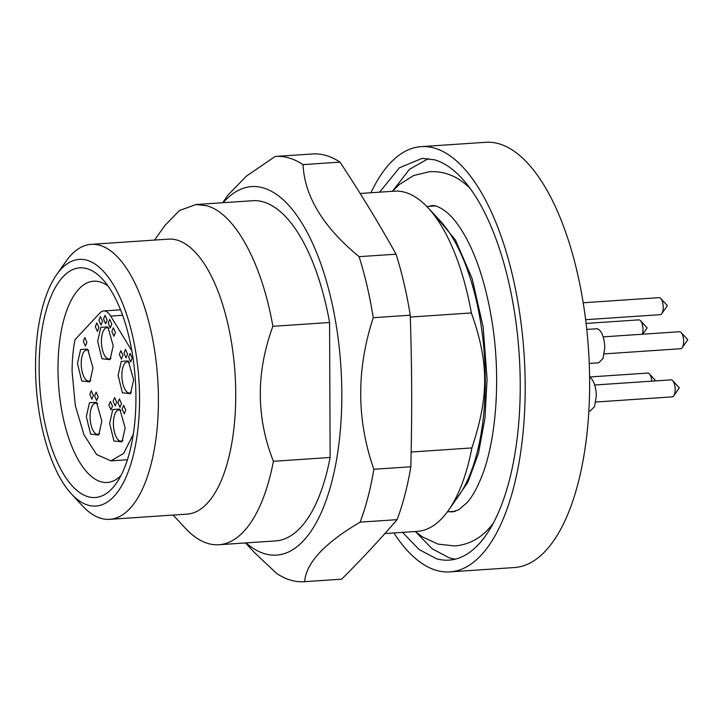<?xml version="1.0" encoding="UTF-8"?>
<svg xmlns="http://www.w3.org/2000/svg" width="724" height="724" viewBox="0 0 724 724"><rect width="100%" height="100%" fill="white"/><g stroke="black" fill="none" stroke-linecap="round" stroke-linejoin="round"><path stroke-width="1.09" d="M651.817 381.159A8.525 3.548 -93.9 0 0 649.401 373.901A8.525 3.548 -93.9 0 0 647.718 373.068L589.589 376.978M642.324 334.235A8.525 3.548 -93.9 0 0 643.012 329.429A8.525 3.548 -93.9 0 0 640.532 320.714A8.525 3.548 -93.9 0 0 638.849 319.872L586.114 323.429M588.82 411.033L590.259 410.933L594.594 406.508L596.286 396.019A17.05 7.095 -93.9 0 0 589.598 377.249M595.816 402.019L672.171 396.87A8.525 3.548 -93.9 0 0 673.727 395.82A8.525 3.548 -93.9 0 0 675.184 389.412A8.525 3.548 -93.9 0 0 672.705 380.697A8.525 3.548 -93.9 0 0 671.021 379.865L594.666 385.005M589.245 363.439L598.73 362.796L603.065 358.38L604.757 347.882A17.05 7.095 -93.9 0 0 596.431 328.777L586.784 329.429M604.287 353.882L680.641 348.733A8.525 3.548 -93.9 0 0 682.198 347.683A8.525 3.548 -93.9 0 0 683.655 341.276A8.525 3.548 -93.9 0 0 681.175 332.56A8.525 3.548 -93.9 0 0 679.492 331.728L603.137 336.868M585.653 319.691L660.207 314.668A8.525 3.548 -93.9 0 0 661.763 313.61A8.525 3.548 -93.9 0 0 663.22 307.284A8.525 3.548 -93.9 0 0 660.75 298.487A8.525 3.548 -93.9 0 0 659.057 297.654L583.227 302.768M392.327 191.308L399.521 184.358L413.666 175.543L429.359 171.724C437.26 171.235 444.934 172.62 452.4 175.878A185.987 77.423 86.1 0 1 470.428 188.711M492.99 523.597A185.987 77.423 86.1 0 1 476.844 538.737C469.885 542.964 462.464 545.362 454.572 545.941L438.129 544.149L422.617 536.982L415.241 531.506M434.3 205.842A153.434 63.875 -93.9 0 0 433.377 206.05M453.948 511.379A153.434 63.875 -93.9 0 0 454.889 511.47M384.897 533.552L417.341 531.362A170.484 70.97 -93.9 0 0 448.491 510.302A170.484 70.97 -93.9 0 0 471.894 447.93C489.089 395.983 488.953 362.543 471.369 312.94A170.484 70.97 -93.9 0 0 428.11 207.851A170.484 70.97 -93.9 0 0 405.223 192.385A170.484 70.97 -93.9 0 0 394.417 191.163L360.145 193.471M471.369 312.94L410.309 317.058M471.894 447.93L411.169 452.02M402.517 532.357L419.069 549.498L436.301 558.684A201.317 83.803 -93.9 0 0 449.052 560.123A201.317 83.803 -93.9 0 0 519.923 368.824A201.317 83.803 -93.9 0 0 434.744 159.85L421.992 158.402L399.386 167.805L379.593 192.159M415.721 531.905L432.119 548.756L449.188 557.815A201.317 83.803 -93.9 0 0 455.459 559.091M392.743 190.837L409.494 169.298L428.481 158.565M393.874 532.945A213.109 88.708 -93.9 0 0 436.346 570.358A213.109 88.708 -93.9 0 0 449.848 571.888A213.109 88.708 -93.9 0 0 524.864 369.385A213.109 88.708 -93.9 0 0 434.699 148.167A213.109 88.708 -93.9 0 0 421.196 146.637A213.109 88.708 -93.9 0 0 370.959 192.747M303.039 164.629C304.569 196.448 323.257 227.128 359.086 256.667A213.109 88.708 86.1 0 1 367.122 286.17A213.109 88.708 86.1 0 1 373.267 317.691C356.326 369.349 356.525 419.875 373.865 469.261A213.109 88.708 86.1 0 1 360.118 522.14C324.506 543.127 306.017 562.973 304.659 581.671A213.109 88.708 86.1 0 1 304.207 581.698L341.185 579.209A213.109 88.708 -93.9 0 0 341.637 579.173C361.638 559.236 380.127 539.389 397.096 519.651A213.109 88.708 -93.9 0 0 410.834 466.772C412.137 411.051 411.983 370.715 410.246 315.202A213.109 88.708 -93.9 0 0 404.092 283.681A213.109 88.708 -93.9 0 0 396.055 254.178C378.896 223.399 360.208 192.72 340.009 162.14A213.109 88.708 -93.9 0 0 312.533 153.959L275.563 156.447A213.109 88.708 86.1 0 1 303.039 164.629L340.009 162.14M449.848 571.888L514.293 567.553A213.109 88.708 -93.9 0 0 589.309 365.041A213.109 88.708 -93.9 0 0 499.144 143.832A213.109 88.708 -93.9 0 0 485.641 142.302L421.196 146.637M359.086 256.667L396.055 254.178M373.267 317.691L410.246 315.202M373.865 469.261L410.834 466.772M360.118 522.14L397.096 519.651M304.659 581.671L341.637 579.173M304.207 581.698A213.109 88.708 86.1 0 1 276.731 573.526L254.178 552.294L245.517 542.937M222.603 202.738L227.988 195.064L246.251 176.24L275.111 156.484A213.109 88.708 86.1 0 1 275.563 156.447M223.146 202.702A184.692 76.88 86.1 0 1 331.049 298.958A184.692 76.88 86.1 0 1 326.614 498.954A184.692 76.88 86.1 0 1 246.06 542.9M173.145 515.063L185.172 528.04A170.484 70.97 -93.9 0 0 208.06 543.507A170.484 70.97 -93.9 0 0 218.856 544.738L275.563 540.909A170.484 70.97 -93.9 0 0 330.126 457.478L329.592 322.497A170.484 70.97 -93.9 0 0 263.446 201.933A170.484 70.97 -93.9 0 0 252.649 200.711L195.942 204.53L179.579 210.458L164.791 225.589L154.619 240.069M330.126 457.478L273.41 461.297C256.106 417.458 255.934 372.462 272.885 326.316L329.592 322.497M218.856 544.738A170.484 70.97 -93.9 0 0 273.41 461.297M272.885 326.316C261.771 262.559 234.667 213.155 206.738 205.761L195.933 204.539M91.161 244.341L168.493 239.137A137.813 57.368 86.1 0 1 177.226 240.124A137.813 57.368 86.1 0 1 235.526 383.177A137.813 57.368 86.1 0 1 187.018 514.13L109.686 519.334A137.813 57.368 -93.9 0 0 158.203 388.381A137.813 57.368 -93.9 0 0 99.894 245.327A137.813 57.368 -93.9 0 0 91.161 244.341A137.813 57.368 -93.9 0 0 65.984 261.364L56.644 274.649A123.605 51.449 86.1 0 1 87.061 260.269A123.605 51.449 86.1 0 1 139.542 397.874A123.605 51.449 86.1 0 1 88.011 505.144A123.605 51.449 86.1 0 1 71.423 493.931A123.605 51.449 86.1 0 1 36.2 386.163A123.605 51.449 86.1 0 1 56.644 274.649M71.423 493.931L82.455 505.85A137.813 57.368 -93.9 0 0 100.962 518.348A137.813 57.368 -93.9 0 0 109.686 519.334M120.899 475.677A100.871 41.992 86.1 0 1 107.206 482.483A100.871 41.992 86.1 0 1 58.78 349.574A100.871 41.992 86.1 0 1 93.649 281.202A100.871 41.992 86.1 0 1 108.129 286.107M40.028 345.891A115.08 47.902 -93.9 0 0 61.64 470.799A115.08 47.902 -93.9 0 0 116.293 483.315A115.08 47.902 -93.9 0 0 135.044 419.522A115.08 47.902 -93.9 0 0 102.546 279.156A115.08 47.902 -93.9 0 0 40.028 345.891M454.256 502.085L467.948 482.103L478.419 453.477L484.953 418.255L487.08 378.923L483.143 326.895L472.175 278.722L455.459 239.997L434.934 215.218M131.877 350.868L110.7 316.089A25.575 10.643 -93.9 0 0 103.686 310.94A25.575 10.643 -93.9 0 0 99.939 312.949L75.043 339.674A79.559 33.123 -93.9 0 0 72.11 371.729L75.296 405.503L84.011 434.898L96.654 454.554L110.926 460.871L123.578 453.477L133.288 434.3M94.591 395.829L96.102 392.1L98.174 396.87L96.672 400.598L94.591 395.829M113.125 401.232L114.627 397.503L116.709 402.273L115.197 406.001L113.125 401.232M122.175 409.015L123.677 405.286L125.759 410.056L124.257 413.793L122.175 409.015M128.637 357.122L130.139 353.393L132.22 358.172L130.718 361.9L128.637 357.122M83.332 341.266L84.844 337.538L86.916 342.316L85.414 346.045L83.332 341.266M108.202 323.049L109.713 319.32L111.786 324.099L110.283 327.827L108.202 323.049M98.907 320.343L100.419 316.614L102.491 321.384L100.989 325.121L98.907 320.343M103.55 319.049L105.052 315.32L107.134 320.089L105.623 323.827L103.55 319.049M95.315 326.651L96.826 322.922L98.907 327.691L97.396 331.42L95.315 326.651M111.849 331.465L113.36 327.737L115.433 332.515L113.93 336.244L111.849 331.465M123.976 353.122L125.487 349.393L127.569 354.163L126.057 357.891L123.976 353.122M119.342 354.416L120.845 350.688L122.926 355.457L121.424 359.185L119.342 354.416M117.903 402.625L119.406 398.897L121.487 403.666L119.985 407.404L117.903 402.625M108.89 405.141L110.392 401.413L112.473 406.182L110.971 409.911L108.89 405.141M89.812 394.435L91.315 390.707L93.396 395.476L91.885 399.205L89.812 394.435M97.659 341.23L100.835 327.32L107.84 326.877L113.206 345.764L110.048 359.638L101.966 358.76L97.659 341.23M77.45 363.448L80.626 349.538L87.631 349.095L92.989 367.982L89.839 381.865L81.749 380.978L77.45 363.448M109.623 423.44L112.799 409.522L119.804 409.087L125.162 427.965L122.012 441.848L113.93 440.97L109.623 423.44M86.31 416.644L89.486 402.725L96.491 402.291L101.858 421.169L98.699 435.052L90.618 434.174L86.31 416.644M118.093 375.303L121.27 361.394L128.275 360.95L133.632 379.829L130.483 393.711L122.392 392.833L118.093 375.303M108.962 328.316A15.629 6.507 -93.9 0 0 106.962 327.728A15.629 6.507 -93.9 0 0 101.432 341.402A15.629 6.507 -93.9 0 0 109.062 358.914A15.629 6.507 -93.9 0 0 110.962 358.063M88.744 350.543A15.629 6.507 -93.9 0 0 86.744 349.945A15.629 6.507 -93.9 0 0 81.224 363.629A15.629 6.507 -93.9 0 0 88.844 381.132A15.629 6.507 -93.9 0 0 90.753 380.281M120.926 410.526A15.629 6.507 -93.9 0 0 118.926 409.938A15.629 6.507 -93.9 0 0 113.397 423.612A15.629 6.507 -93.9 0 0 121.026 441.124A15.629 6.507 -93.9 0 0 122.926 440.264M97.613 403.73A15.629 6.507 -93.9 0 0 95.613 403.141A15.629 6.507 -93.9 0 0 90.084 416.816A15.629 6.507 -93.9 0 0 97.713 434.328A15.629 6.507 -93.9 0 0 99.613 433.468M129.397 362.389A15.629 6.507 -93.9 0 0 127.388 361.801A15.629 6.507 -93.9 0 0 121.867 375.475A15.629 6.507 -93.9 0 0 129.496 392.987A15.629 6.507 -93.9 0 0 131.397 392.127M642.695 334.207L647.156 327.863L640.532 320.714M673.727 395.82L679.329 387.847L672.705 380.697M682.198 347.683L687.8 339.71L681.175 332.56M661.763 313.61L667.365 305.637L660.75 298.487M448.491 510.302L458.88 495.515A154.674 64.391 -93.9 0 0 485.297 379.267A154.674 64.391 -93.9 0 0 440.391 221.11L428.11 207.851M110.7 316.089L122.637 315.284M655.863 380.887L649.401 373.901M448.971 511.714L452.283 511.922L458.763 509.814L467.197 502.501C472.292 496.7 477.116 488.085 481.677 476.645C496.429 439.893 501.035 377.141 492.058 321.773C486.284 286.215 477.152 257.373 464.663 235.237C458.88 225.273 453.224 217.888 447.704 213.073C440.617 207.363 435.269 204.919 431.658 205.743L428.4 206.385M455.532 511.271L447.396 511.823M434.961 205.942L426.825 206.494M127.415 459.758L110.926 460.871M103.686 310.94L120.564 309.809"/></g></svg>
